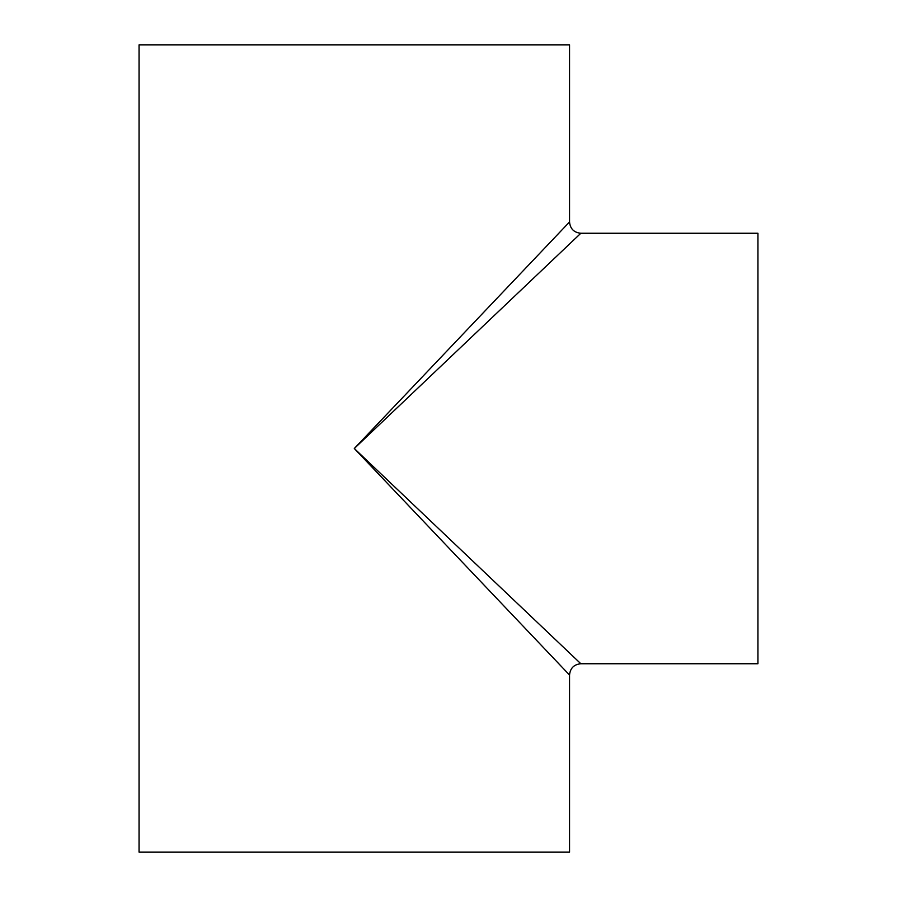<?xml version="1.0" encoding="UTF-8"?>
<svg xmlns="http://www.w3.org/2000/svg" width="897" height="897" viewBox="0 0 897 897"><rect width="100%" height="100%" fill="white"/><g stroke="black" fill="none" stroke-linecap="round" stroke-linejoin="round"><path stroke-width="1.35" d="M580.841 233.254C573.979 232.592 570.212 228.825 569.539 221.963L354.293 448.5L580.841 233.254L757.943 233.254L757.943 663.746L580.841 663.746C573.979 664.408 570.212 668.175 569.539 675.037L354.293 448.5L580.841 663.746M569.539 675.037L569.539 852.15L139.057 852.15L139.057 44.85L569.539 44.85L569.539 221.963"/></g></svg>
